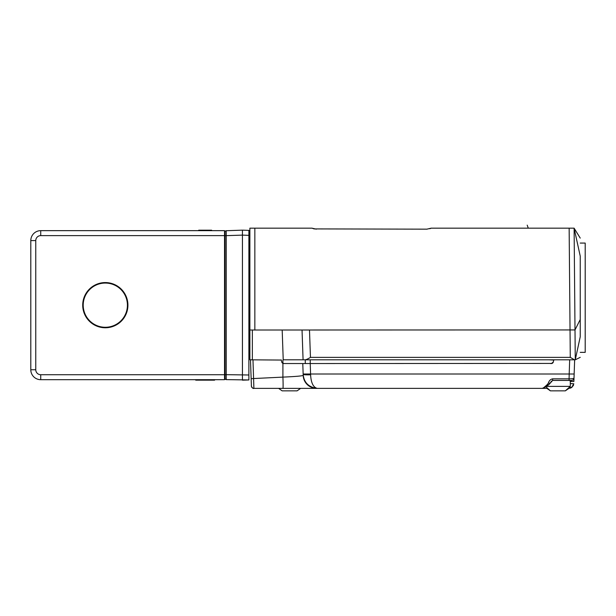 <?xml version="1.0" encoding="UTF-8"?>
<svg xmlns="http://www.w3.org/2000/svg" width="616" height="616" viewBox="0 0 616 616"><rect width="100%" height="100%" fill="white"/><g stroke="black" fill="none" stroke-linecap="round" stroke-linejoin="round"><path stroke-width="0.92" d="M574.574 359.813L570.277 357.372L310.449 357.372C307.908 358.951 306.098 359.767 305.012 359.813L283.221 359.813L282.182 330.007M252.36 330.007L252.36 359.813L249.88 359.813L249.88 330.007L248.887 330.007L254.847 330.007L249.88 330.007M570.123 381.427L571.533 380.434L552.637 380.434L552.637 378.84C550.55 379.248 549.141 380.634 548.394 383.013L547.432 384.407C544.498 387.171 542.758 388.496 542.203 388.38L316.632 388.38A13.429 13.406 -136 0 1 303.195 375.406C301.909 376.006 295.141 376.569 282.913 377.115L251.151 378.663L251.405 385.978L250.489 359.813L281.235 360.06M552.344 363.294L552.591 363.132A1.987 1.987 0 0 1 551.382 363.54L550.427 363.54L551.382 363.54L553.307 362.069A1.987 1.987 0 0 1 553.014 362.685L553.907 359.813L305.012 359.813M314.06 228.906L311.973 228.166L254.847 228.166L254.847 330.007L309.494 330.007L310.449 357.372M303.08 359.813L302.04 330.007L303.08 359.813M248.887 295.518L249.88 295.48L249.88 265.18L248.887 265.142M248.887 230.654L249.88 230.654L248.887 230.654L249.88 230.654L249.88 228.166L249.88 329.983M249.88 228.166L254.847 228.166M314.075 228.913L426.873 229.16L431.2 228.166L426.873 229.16M570.277 357.372L569.145 228.166L574.112 228.166L575.267 359.813L580.233 336.806C580.233 363.879 580.233 363.879 580.233 336.806L580.233 256.125C580.233 232.278 580.233 232.278 580.233 256.125L574.112 228.166L580.233 238.107M569.145 228.166L431.2 228.166A9.933 9.933 0 0 1 429.775 228.729A9.933 9.933 0 0 0 431.2 228.166M528.274 228.166L527.196 225.14L528.274 228.166L529.19 228.166M316.308 229.16L311.996 228.182M580.233 319.519L575.005 329.937L309.494 330.007M303.195 375.313L302.787 363.54L310.233 363.54L310.61 374.805L310.595 373.997L303.149 373.997L303.164 374.397L302.787 363.54L283.683 363.54M552.059 363.425L310.233 363.54L310.233 359.813M553.907 359.813L574.651 359.813L574.012 378.047L574.15 373.997L569.192 373.997L569.076 378.84L570.431 378.832M573.896 381.304L574.012 378.031A2.487 2.487 0 0 0 574.012 378.031L574.012 378.039C573.681 378.609 572.033 378.879 569.076 378.84L569.192 373.997L310.595 373.997M574.004 378.363L573.958 379.641M573.95 379.726L573.927 380.503M570.116 380.434L571.533 380.434A2.487 2.487 0 0 0 574.012 378.031L574.012 378.039A2.487 2.487 0 0 1 571.533 380.434L571.533 380.434A2.487 2.487 0 0 0 574.012 378.031L573.981 379.025M570.3 381.435L573.866 381.52M570.3 383.514L573.812 383.768L571.548 387.587L569.946 388.257M573.604 384.854L573.157 385.893M572.449 386.84L568.853 388.38M569.669 387.41L571.548 387.587M541.733 388.38L546.869 388.38L541.733 388.38M273.473 388.38L316.632 388.38L253.892 388.38L278.609 388.38L282.166 390.86L297.074 390.86L300.623 388.38M284.415 388.38L291.915 388.38M573.057 378.578L573.75 378.347M303.195 375.406L303.164 374.405A7.454 0.662 -2 0 1 303.164 374.397L303.195 375.406M303.164 374.497L303.164 374.397C303.957 382.582 308.639 387.248 317.217 388.38L317.209 388.38C313.244 387.325 311.041 382.798 310.61 374.805A7.454 0.662 178 0 1 303.164 374.397L303.164 374.397M251.405 385.978A2.487 2.487 -2 0 0 253.892 388.38C252.552 389.181 250.881 385.316 251.405 385.978L251.405 385.978A2.487 2.487 0 0 0 253.892 388.38L252.976 359.813M281.173 359.813L281.774 362.069L283.691 363.54M282.913 388.38A11.665 0.47 -92.4 0 0 282.913 377.115L282.913 363.378A1.987 1.987 0 0 1 281.774 362.069M550.588 382.59A2.487 1.471 -151.8 0 1 550.581 382.598L550.581 382.598A2.487 1.471 -151.8 0 1 548.394 383.013M552.637 380.434L548.964 384.538A2.487 1.378 -128.2 0 1 547.432 384.407M551.382 363.54L551.951 363.455M548.941 359.813L553.838 360.06M305.267 363.54L305.267 359.813M546.869 388.38L550.427 390.86L565.326 390.86L568.884 388.38M565.326 390.86L570.3 386.394L546.515 386.394M556.302 378.84L569.076 378.84L569.076 380.434L570.3 380.434L570.3 386.394M580.233 352.36L585.2 352.36L585.2 243.074L580.233 243.074M242.427 230.153L242.427 235.12L248.887 235.343L248.887 230.384L248.887 379.957L226.234 379.618L226.234 230.723L242.427 230.153L248.887 230.384L242.427 230.153L242.427 380.18L248.887 379.957M224.54 241.788L225.04 241.78L225.04 231.963A1.24 1.24 0 0 1 226.234 230.723A1.24 1.24 180 0 0 225.04 231.893A1.24 1.24 180 0 1 226.234 230.723M225.04 241.78L225.04 240.587L224.54 240.594L225.04 240.587M248.887 374.99L225.04 374.651L225.04 378.378L225.04 231.963L225.04 235.689L242.427 235.12M224.54 369.746L225.04 369.746L224.54 369.746M224.54 355.009L225.04 355.016M224.54 265.427L225.04 265.427M225.04 267.914L224.54 267.906M224.54 271.81L225.04 271.818M224.54 338.523L225.04 338.523M224.54 342.434L225.04 342.427L224.54 342.434M225.04 344.914L224.54 344.914M225.04 378.378A1.24 1.24 0 0 0 226.234 379.618A1.24 1.24 0 0 1 225.04 378.378M224.54 235.62L224.54 230.654L40.733 230.654A9.933 9.933 0 0 0 30.8 240.587L30.8 369.746A9.933 9.933 0 0 0 40.733 379.687L224.54 379.687L224.54 235.62L40.733 235.62A4.966 4.966 0 0 0 35.767 240.587L35.767 369.746L30.8 369.746M105.313 282.567A22.6 22.6 0 0 0 82.713 305.166A22.6 22.6 0 0 0 105.313 327.774A22.6 22.6 0 0 0 127.92 305.166A22.6 22.6 0 0 0 105.313 282.567M105.313 327.273A22.107 22.107 0 0 1 83.206 305.166A22.107 22.107 0 0 1 105.313 283.06A22.107 22.107 0 0 1 127.42 305.166A22.107 22.107 0 0 1 105.313 327.273M206.406 230.184L198.706 230.184L206.406 230.184L206.406 230.654M199.53 230.654L198.706 230.184L203.927 230.184L203.927 230.654M205.166 230.184L211.627 230.184L210.811 230.654M214.607 379.687L214.607 380.157L195.726 380.157L195.726 379.687M249.88 326.28L248.887 326.28M249.88 234.38L248.887 234.38M569.685 359.813L569.192 373.997M570.3 383.614L573.812 383.768M542.203 388.38L545.992 386.756L548.964 384.538M569.076 378.84L552.637 378.84M282.913 363.378L282.913 360.06M225.04 368.26L224.54 368.252M35.767 369.746A4.966 4.966 0 0 0 40.733 374.721L224.54 374.721M40.733 374.721L40.733 379.687M35.767 240.587L30.8 240.587M40.733 235.62L40.733 230.654M580.233 357.334L575.267 359.813M550.681 382.413L551.081 381.704M551.12 381.635L551.528 381.058M545.46 386.394L550.427 390.86M225.04 256.733L224.54 256.741M224.54 352.521L225.04 352.529"/></g></svg>
